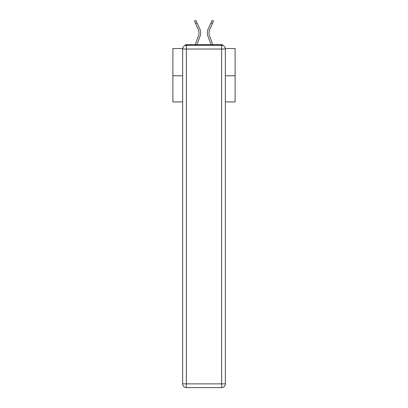 <?xml version="1.0" encoding="UTF-8"?>
<svg xmlns="http://www.w3.org/2000/svg" width="408" height="408" viewBox="0 0 408 408"><rect width="100%" height="100%" fill="white"/><g stroke="black" fill="none" stroke-linecap="round" stroke-linejoin="round"><path stroke-width="0.61" d="M225.313 48.532L235.12 48.532L235.12 101.929L225.349 101.929M182.651 75.791L172.88 75.791L172.88 101.929L182.651 101.929M172.88 75.791L172.88 48.532L182.687 48.532M235.12 75.791L225.349 75.791M223.273 45.686A1.867 1.867 0 0 0 221.615 44.671L186.385 44.671A1.867 1.867 0 0 0 184.727 45.686M221.615 44.671L213.71 44.671M194.29 44.671L186.385 44.671M200.012 36.332L196.896 44.671L200.012 36.332A9.96 9.96 0 0 0 199.716 28.657L197.064 22.94L195.595 23.623L194.417 21.083L195.881 20.4L197.064 22.94M198.492 35.766L195.167 44.671L198.492 35.766A8.339 8.339 0 0 0 199.022 32.849A8.339 8.339 0 0 1 198.492 35.766A8.339 8.339 0 0 0 198.247 29.335L195.595 23.623M208.978 32.849A8.339 8.339 0 0 0 209.508 35.766L212.833 44.671L209.508 35.766A8.339 8.339 0 0 1 208.978 32.849A8.339 8.339 0 0 0 209.508 35.766A8.339 8.339 0 0 1 208.978 32.849A8.339 8.339 0 0 0 209.508 35.766A8.339 8.339 0 0 1 208.978 32.849A8.339 8.339 0 0 0 209.508 35.766A8.339 8.339 0 0 1 208.978 32.849A8.339 8.339 0 0 0 209.508 35.766A8.339 8.339 0 0 1 208.978 32.849A8.339 8.339 0 0 0 209.508 35.766A8.339 8.339 0 0 1 208.978 32.849A8.339 8.339 0 0 0 209.508 35.766A8.339 8.339 0 0 1 208.978 32.849A8.339 8.339 0 0 0 209.508 35.766A8.339 8.339 0 0 1 208.978 32.849A8.339 8.339 0 0 0 209.508 35.766A8.339 8.339 0 0 1 208.978 32.849A8.339 8.339 0 0 0 209.508 35.766A8.339 8.339 0 0 1 208.978 32.849A8.339 8.339 0 0 0 209.508 35.766A8.339 8.339 0 0 1 208.978 32.849A8.339 8.339 0 0 0 209.508 35.766A8.339 8.339 0 0 1 208.978 32.849A8.339 8.339 0 0 0 209.508 35.766A8.339 8.339 0 0 1 208.978 32.849A8.339 8.339 0 0 0 209.508 35.766A8.339 8.339 0 0 1 208.978 32.849A8.339 8.339 0 0 0 209.508 35.766A8.339 8.339 0 0 1 208.978 32.849A8.339 8.339 0 0 0 209.508 35.766A8.339 8.339 0 0 1 208.978 32.849A8.339 8.339 0 0 0 209.508 35.766A8.339 8.339 0 0 1 208.978 32.849A8.339 8.339 0 0 0 209.508 35.766A8.339 8.339 0 0 1 208.978 32.849A8.339 8.339 0 0 0 209.508 35.766A8.339 8.339 0 0 1 209.753 29.335A8.339 8.339 0 0 0 208.978 32.849A8.339 8.339 0 0 1 209.753 29.335A8.339 8.339 0 0 0 208.978 32.849A8.339 8.339 0 0 1 209.753 29.335A8.339 8.339 0 0 0 208.978 32.849A8.339 8.339 0 0 1 209.753 29.335A8.339 8.339 0 0 0 208.978 32.849A8.339 8.339 0 0 1 209.753 29.335A8.339 8.339 0 0 0 208.978 32.849A8.339 8.339 0 0 1 209.753 29.335A8.339 8.339 0 0 0 208.978 32.849A8.339 8.339 0 0 1 209.753 29.335A8.339 8.339 0 0 0 208.978 32.849A8.339 8.339 0 0 1 209.753 29.335A8.339 8.339 0 0 0 208.978 32.849A8.339 8.339 0 0 1 209.753 29.335A8.339 8.339 0 0 0 208.978 32.849A8.339 8.339 0 0 1 209.753 29.335A8.339 8.339 0 0 0 208.978 32.849A8.339 8.339 0 0 1 209.753 29.335A8.339 8.339 0 0 0 208.978 32.849A8.339 8.339 0 0 1 209.753 29.335A8.339 8.339 0 0 0 208.978 32.849A8.339 8.339 0 0 1 209.753 29.335A8.339 8.339 0 0 0 208.978 32.849A8.339 8.339 0 0 1 209.753 29.335A8.339 8.339 0 0 0 208.978 32.849A8.339 8.339 0 0 1 209.753 29.335A8.339 8.339 0 0 0 208.978 32.849A8.339 8.339 0 0 1 209.753 29.335A8.339 8.339 0 0 0 208.978 32.849A8.339 8.339 0 0 1 209.753 29.335A8.339 8.339 0 0 0 208.978 32.849A8.339 8.339 0 0 1 209.753 29.335A8.339 8.339 0 0 0 208.978 32.849A8.339 8.339 0 0 1 209.753 29.335A8.339 8.339 0 0 0 208.978 32.849M207.988 36.332L211.104 44.671L207.988 36.332A9.96 9.96 0 0 1 208.284 28.657L212.119 20.4L213.583 21.083L209.753 29.335M186.385 45.293L221.615 45.293A3.733 3.733 0 0 1 225.349 49.031L225.349 383.867A3.733 3.733 0 0 1 221.615 387.6L186.385 387.6L186.385 383.867L221.615 383.867L221.615 49.031L186.385 49.031L186.385 383.867L182.651 383.867L182.651 49.031L186.385 49.031L186.385 45.293A3.733 3.733 0 0 0 182.651 49.031A3.733 3.733 0 0 1 186.385 45.293M182.651 383.867A3.733 3.733 0 0 0 186.385 387.6A3.733 3.733 0 0 1 182.651 383.867M221.615 387.6A3.733 3.733 0 0 0 225.349 383.867L221.615 383.867L221.615 387.6M225.349 49.031A3.733 3.733 0 0 0 221.615 45.293L221.615 49.031L225.349 49.031M212.405 23.623L210.936 22.94"/></g></svg>
